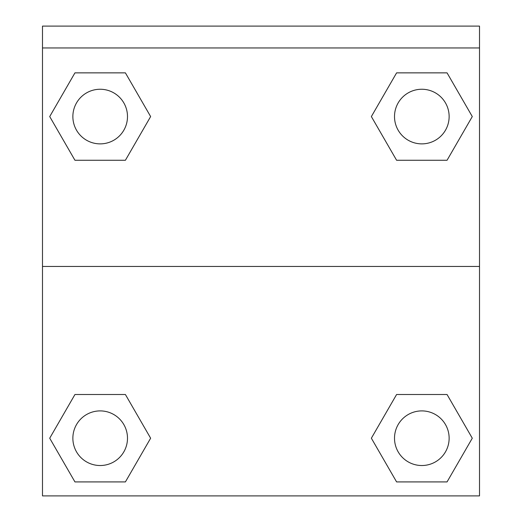 <?xml version="1.0" encoding="UTF-8"?>
<svg xmlns="http://www.w3.org/2000/svg" width="522" height="522" viewBox="0 0 522 522"><rect width="100%" height="100%" fill="white"/><g stroke="black" fill="none" stroke-linecap="round" stroke-linejoin="round"><path stroke-width="0.78" d="M375.768 430.585L396.596 394.508L412.4 394.508L396.596 394.508L371.364 438.212L396.596 394.508L447.054 394.508L396.596 394.508L447.054 394.508L472.286 438.212L447.054 481.917L472.286 438.212M74.946 394.508L125.404 394.508L74.946 394.508L49.714 438.212L74.946 394.508L125.404 394.508L150.636 438.212L125.404 481.917L74.946 481.917L125.404 481.917L74.946 481.917L49.714 438.212M146.232 124.19L125.404 160.267L109.6 160.267L125.404 160.267L150.636 116.563L125.404 160.267L74.946 160.267L125.404 160.267L74.946 160.267L49.714 116.563L74.946 72.865L49.714 116.563M447.054 160.267L396.596 160.267L447.054 160.267L472.286 116.563L447.054 160.267L396.596 160.267L371.364 116.563L396.596 72.865L371.364 116.563M479.509 47.952L479.509 26.1L42.491 26.1L42.491 47.952L479.509 47.952L479.509 495.9L42.491 495.9L42.491 47.952M447.054 481.917L396.596 481.917L447.054 481.917L396.596 481.917L371.364 438.212M42.491 266.461L479.509 266.461M396.596 72.865L447.054 72.865L396.596 72.865L447.054 72.865L472.286 116.563M74.946 72.865L125.404 72.865L74.946 72.865L125.404 72.865L150.636 116.563M449.135 438.212A27.314 27.314 0 0 0 408.165 414.559A27.314 27.314 0 0 0 408.165 461.866A27.314 27.314 0 0 0 449.135 438.212M127.492 438.212A27.314 27.314 0 0 0 86.521 414.559A27.314 27.314 0 0 0 86.521 461.866A27.314 27.314 0 0 0 127.492 438.212M449.135 116.563A27.314 27.314 0 0 0 408.165 92.909A27.314 27.314 0 0 0 408.165 140.216A27.314 27.314 0 0 0 449.135 116.563M127.492 116.563A27.314 27.314 0 0 0 86.521 92.909A27.314 27.314 0 0 0 86.521 140.216A27.314 27.314 0 0 0 127.492 116.563M396.596 394.508L412.4 394.508M109.6 394.508L125.404 394.508M412.4 160.267L396.596 160.267M125.404 160.267L109.6 160.267"/></g></svg>
